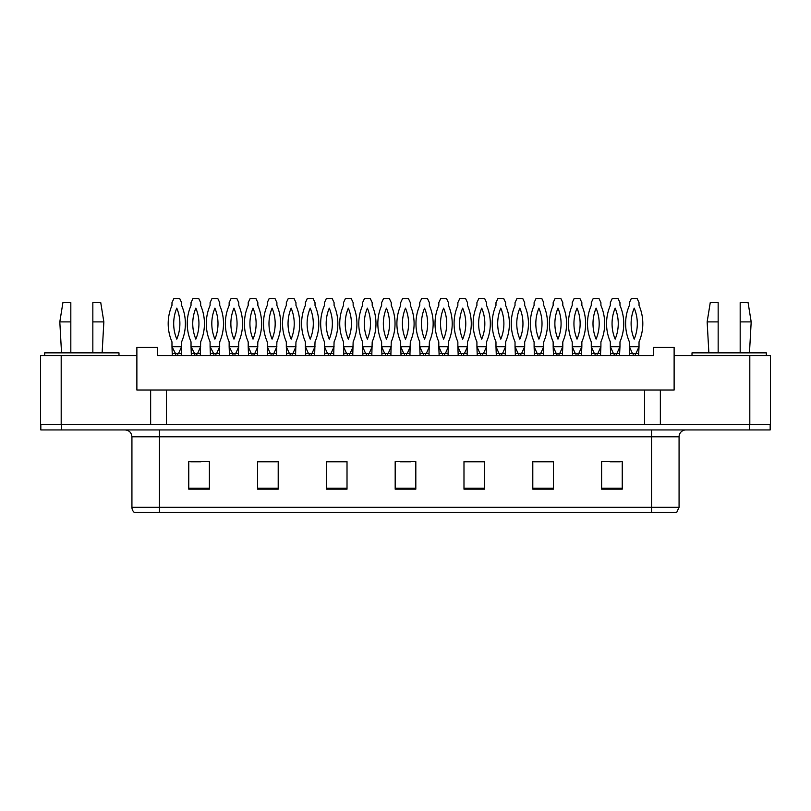 <?xml version="1.0" encoding="UTF-8"?>
<svg xmlns="http://www.w3.org/2000/svg" width="811" height="811" viewBox="0 0 811 811"><rect width="100%" height="100%" fill="white"/><g stroke="black" fill="none" stroke-linecap="round" stroke-linejoin="round"><path stroke-width="1.22" d="M61.19 355.613L40.55 355.613L40.55 424.427L61.19 424.427L61.19 355.613L136.877 355.613L136.877 390.02L150.643 390.02L150.643 424.427M749.81 355.613L749.81 424.427L770.45 424.427L770.45 355.613L674.123 355.613L674.123 390.02L660.357 390.02L660.357 424.427M674.123 355.613L674.123 347.361L653.484 347.361L653.484 355.613L157.516 355.613L157.516 347.361L136.877 347.361L136.877 355.613M660.357 390.02L166.468 390.02L166.468 424.427M166.468 390.02L150.643 390.02M644.532 390.02L644.532 424.427M679.071 507.26L676.668 512.491L651.547 512.491L651.547 507.26L679.071 507.26L679.071 436.805A6.883 6.883 0 0 1 685.954 429.931M651.547 512.491L134.332 512.491A6.883 6.883 0 0 1 131.929 507.26L131.929 436.805C131.514 432.628 129.223 430.337 125.046 429.931M61.464 429.931L770.176 429.931L770.176 424.427L40.824 424.427L40.824 429.931L61.464 429.931L61.464 424.427M622.24 489.165L622.24 461.641L601.6 461.641L601.6 489.165L622.24 489.165M553.437 489.165L553.437 461.641L532.797 461.641L532.797 489.165L553.437 489.165M484.623 489.165L484.623 461.641L463.983 461.641L463.983 489.165L484.623 489.165M209.4 489.165L209.4 461.641L188.76 461.641L188.76 489.165L209.4 489.165M278.203 489.165L278.203 461.641L257.563 461.641L257.563 489.165L278.203 489.165M347.017 489.165L347.017 461.641L326.377 461.641L326.377 489.165L347.017 489.165M415.82 489.165L415.82 461.641L395.18 461.641L395.18 489.165L415.82 489.165M770.176 429.931L770.176 424.427M552.818 461.783L544.08 461.783M533.76 461.783L553.437 461.783M609.994 461.783L620.314 461.783M343.165 461.783L334.426 461.783M257.563 461.783L277.24 461.783M266.92 461.783L258.182 461.783M190.686 461.783L201.006 461.783M476.574 461.783L467.835 461.783M400.34 461.783L410.66 461.783M347.017 461.783L326.377 461.783M484.623 461.783L463.983 461.783M175.521 353.555L171.973 346.672L172.317 355.613M172.317 353.555L181.258 353.555L181.258 355.613M178.481 353.555L177.791 353.555L177.822 355.613M181.258 353.555L181.603 341.857A45.761 45.761 0 0 0 181.603 305.412L181.603 302.635L179.677 298.509L173.899 298.509L171.973 302.635L171.973 305.412A45.761 45.761 0 0 0 171.973 341.857L171.973 346.672L181.603 346.672L178.511 353.555M176.788 308.15A40.256 40.256 0 0 0 176.788 339.12A40.256 40.256 0 0 0 176.788 308.15M194.579 353.555L191.031 346.672L191.376 355.613M191.376 353.555L200.317 353.555L200.317 355.613M197.539 353.555L196.85 353.555L196.88 355.613M200.317 353.555L200.662 341.857A45.761 45.761 0 0 0 200.662 305.412L200.662 302.635L198.736 298.509L192.957 298.509L191.031 302.635L191.031 305.412A45.761 45.761 0 0 0 191.031 341.857L191.031 346.672L200.662 346.672L197.57 353.555M195.846 308.15A40.256 40.256 0 0 0 195.846 339.12A40.256 40.256 0 0 0 195.846 308.15M213.638 353.555L210.09 346.672L210.434 355.613M210.434 353.555L219.375 353.555L219.375 355.613M216.598 353.555L215.908 353.555L215.939 355.613M219.375 353.555L219.72 341.857A45.761 45.761 0 0 0 219.72 305.412L219.72 302.635L217.794 298.509L212.016 298.509L210.09 302.635L210.09 305.412A45.761 45.761 0 0 0 210.09 341.857L210.09 346.672L219.72 346.672L216.628 353.555M214.905 308.15A40.256 40.256 0 0 0 214.905 339.12A40.256 40.256 0 0 0 214.905 308.15M251.309 353.555L248.207 346.672L248.551 355.613M248.551 353.555L257.493 353.555L257.493 355.613M254.715 353.555L254.025 353.555L254.056 355.613M257.493 353.555L257.837 341.857A45.761 45.761 0 0 0 257.837 305.412L257.837 302.635L255.911 298.509L250.133 298.509L248.207 302.635L248.207 305.412A45.761 45.761 0 0 0 248.207 341.857L248.207 346.672L257.837 346.672L254.745 353.555M253.022 308.15A40.256 40.256 0 0 0 253.022 339.12A40.256 40.256 0 0 0 253.022 308.15M289.426 353.555L286.324 346.672L286.668 355.613M286.668 353.555L295.62 353.555L295.62 355.613M292.842 353.555L292.153 353.555L292.173 355.613M295.62 353.555L295.964 341.857A45.761 45.761 0 0 0 295.964 305.412L295.964 302.635L294.038 298.509L288.25 298.509L286.324 302.635L286.324 305.412A45.761 45.761 0 0 0 286.324 341.857L286.324 346.672L295.964 346.672L292.862 353.555M291.139 308.15A40.256 40.256 0 0 0 291.139 339.12A40.256 40.256 0 0 0 291.139 308.15M327.543 353.555L324.451 346.672L324.785 355.613M324.785 353.555L333.737 353.555L333.737 355.613M330.959 353.555L330.27 353.555L330.29 355.613M333.737 353.555L334.081 341.857A45.761 45.761 0 0 0 334.081 305.412L334.081 302.635L332.155 298.509L326.367 298.509L324.451 302.635L324.451 305.412A45.761 45.761 0 0 0 324.451 341.857L324.451 346.672L334.081 346.672L330.979 353.555M329.266 308.15A40.256 40.256 0 0 0 329.266 339.12A40.256 40.256 0 0 0 329.266 308.15M92.839 321.896L92.839 302.635L100.757 302.635L103.849 321.896L92.839 321.896L92.839 352.866M61.535 352.866L59.811 321.896L70.821 321.896L70.821 302.635L62.913 302.635L59.811 321.896M70.821 352.866L70.821 321.896M118.994 355.613L118.994 352.866L44.676 352.866L44.676 355.613M740.179 321.896L740.179 302.635L748.087 302.635L751.189 321.896L740.179 321.896L740.179 352.866M708.865 352.866L707.151 321.896L718.161 321.896L718.161 302.635L710.243 302.635L707.151 321.896M718.161 352.866L718.161 321.896M766.324 355.613L766.324 352.866L692.006 352.866L692.006 355.613M232.696 353.555L229.148 346.672L229.493 355.613M229.493 353.555L238.434 353.555L238.434 355.613M235.656 353.555L234.967 353.555L234.997 355.613M238.434 353.555L238.779 341.857A45.761 45.761 0 0 0 238.779 305.412L238.779 302.635L236.853 298.509L231.074 298.509L229.148 302.635L229.148 305.412A45.761 45.761 0 0 0 229.148 341.857L229.148 346.672L238.779 346.672L235.687 353.555M233.963 308.15A40.256 40.256 0 0 0 233.963 339.12A40.256 40.256 0 0 0 233.963 308.15M270.367 353.555L267.265 346.672L267.61 355.613M267.61 353.555L276.561 353.555L276.561 355.613M273.783 353.555L273.094 353.555L273.114 355.613M276.561 353.555L276.896 341.857A45.761 45.761 0 0 0 276.896 305.412L276.896 302.635L274.98 298.509L269.191 298.509L267.265 302.635L267.265 305.412A45.761 45.761 0 0 0 267.265 341.857L267.265 346.672L276.896 346.672L273.804 353.555M272.08 308.15A40.256 40.256 0 0 0 272.08 339.12A40.256 40.256 0 0 0 272.08 308.15M308.484 353.555L305.382 346.672L305.727 355.613M305.727 353.555L314.678 353.555L314.678 355.613M311.9 353.555L311.211 353.555L311.231 355.613M314.678 353.555L315.023 341.857A45.761 45.761 0 0 0 315.023 305.412L315.023 302.635L313.097 298.509L307.308 298.509L305.382 302.635L305.382 305.412A45.761 45.761 0 0 0 305.382 341.857L305.382 346.672L315.023 346.672L311.921 353.555M310.207 308.15A40.256 40.256 0 0 0 310.207 339.12A40.256 40.256 0 0 0 310.207 308.15M365.66 353.555L362.568 346.672L362.912 355.613M362.912 353.555L371.854 353.555L371.854 355.613M369.076 353.555L368.387 353.555L368.417 355.613M371.854 353.555L372.198 341.857A45.761 45.761 0 0 0 372.198 305.412L372.198 302.635L370.272 298.509L364.494 298.509L362.568 302.635L362.568 305.412A45.761 45.761 0 0 0 362.568 341.857L362.568 346.672L372.198 346.672L369.106 353.555M367.383 308.15A40.256 40.256 0 0 0 367.383 339.12A40.256 40.256 0 0 0 367.383 308.15M403.777 353.555L400.685 346.672L401.029 355.613M401.029 353.555L409.971 353.555L409.971 355.613M407.193 353.555L406.504 353.555L406.534 355.613M409.971 353.555L410.315 341.857A45.761 45.761 0 0 0 410.315 305.412L410.315 302.635L408.389 298.509L402.611 298.509L400.685 302.635L400.685 305.412A45.761 45.761 0 0 0 400.685 341.857L400.685 346.672L410.315 346.672L407.223 353.555M405.5 308.15A40.256 40.256 0 0 0 405.5 339.12A40.256 40.256 0 0 0 405.5 308.15M441.894 353.555L438.802 346.672L439.146 355.613M439.146 353.555L448.088 353.555L448.088 355.613M445.31 353.555L444.621 353.555L444.651 355.613M448.088 353.555L448.432 341.857A45.761 45.761 0 0 0 448.432 305.412L448.432 302.635L446.506 298.509L440.728 298.509L438.802 302.635L438.802 305.412A45.761 45.761 0 0 0 438.802 341.857L438.802 346.672L448.432 346.672L445.34 353.555M443.617 308.15A40.256 40.256 0 0 0 443.617 339.12A40.256 40.256 0 0 0 443.617 308.15M346.601 353.555L343.509 346.672L343.854 355.613M343.854 353.555L352.795 353.555L352.795 355.613M350.017 353.555L349.328 353.555L349.359 355.613M352.795 353.555L353.14 341.857A45.761 45.761 0 0 0 353.14 305.412L353.14 302.635L351.214 298.509L345.435 298.509L343.509 302.635L343.509 305.412A45.761 45.761 0 0 0 343.509 341.857L343.509 346.672L353.14 346.672L350.038 353.555M348.325 308.15A40.256 40.256 0 0 0 348.325 339.12A40.256 40.256 0 0 0 348.325 308.15M384.718 353.555L381.626 346.672L381.971 355.613M381.971 353.555L390.912 353.555L390.912 355.613M388.134 353.555L387.445 353.555L387.476 355.613M390.912 353.555L391.257 341.857A45.761 45.761 0 0 0 391.257 305.412L391.257 302.635L389.331 298.509L383.552 298.509L381.626 302.635L381.626 305.412A45.761 45.761 0 0 0 381.626 341.857L381.626 346.672L391.257 346.672L388.165 353.555M386.441 308.15A40.256 40.256 0 0 0 386.441 339.12A40.256 40.256 0 0 0 386.441 308.15M422.835 353.555L419.743 346.672L420.088 355.613M420.088 353.555L429.029 353.555L429.029 355.613M426.251 353.555L425.562 353.555L425.593 355.613M429.029 353.555L429.374 341.857A45.761 45.761 0 0 0 429.374 305.412L429.374 302.635L427.448 298.509L421.669 298.509L419.743 302.635L419.743 305.412A45.761 45.761 0 0 0 419.743 341.857L419.743 346.672L429.374 346.672L426.282 353.555M424.558 308.15A40.256 40.256 0 0 0 424.558 339.12A40.256 40.256 0 0 0 424.558 308.15M480.021 353.555L476.919 346.672L477.263 355.613M477.263 353.555L486.215 353.555L486.215 355.613M486.215 353.555L486.549 346.672L483.457 353.555L482.748 353.555L482.768 355.613M476.919 346.672L486.549 346.672L486.549 341.857A45.761 45.761 0 0 0 486.549 305.412L486.549 302.635L484.633 298.509L478.845 298.509L476.919 302.635L476.919 305.412A45.761 45.761 0 0 0 476.919 341.857L476.919 346.672M481.734 308.15A40.256 40.256 0 0 0 481.734 339.12A40.256 40.256 0 0 0 481.734 308.15M518.138 353.555L515.036 346.672L515.38 355.613M515.38 353.555L524.332 353.555L524.332 355.613M524.332 353.555L524.676 346.672L521.574 353.555L520.865 353.555L520.885 355.613M515.036 346.672L524.676 346.672L524.676 341.857A45.761 45.761 0 0 0 524.676 305.412L524.676 302.635L522.75 298.509L516.962 298.509L515.036 302.635L515.036 305.412A45.761 45.761 0 0 0 515.036 341.857L515.036 346.672M519.861 308.15A40.256 40.256 0 0 0 519.861 339.12A40.256 40.256 0 0 0 519.861 308.15M556.255 353.555L553.163 346.672L553.507 355.613M553.507 353.555L562.449 353.555L562.449 355.613M562.449 353.555L562.793 346.672L559.691 353.555L558.982 353.555M553.163 346.672L562.793 346.672L562.793 341.857A45.761 45.761 0 0 0 562.793 305.412L562.793 302.635L560.867 298.509L555.089 298.509L553.163 302.635L553.163 305.412A45.761 45.761 0 0 0 553.163 341.857L553.163 346.672M557.978 308.15A40.256 40.256 0 0 0 557.978 339.12A40.256 40.256 0 0 0 557.978 308.15M594.372 353.555L591.28 346.672L591.625 355.613M591.625 353.555L600.566 353.555L600.566 355.613M600.566 353.555L600.91 346.672L597.819 353.555L597.099 353.555M591.28 346.672L600.91 346.672L600.91 341.857A45.761 45.761 0 0 0 600.91 305.412L600.91 302.635L598.984 298.509L593.206 298.509L591.28 302.635L591.28 305.412A45.761 45.761 0 0 0 591.28 341.857L591.28 346.672M596.095 308.15A40.256 40.256 0 0 0 596.095 339.12A40.256 40.256 0 0 0 596.095 308.15M632.489 353.555L629.397 346.672L629.741 355.613M629.741 353.555L638.683 353.555L638.683 355.613M638.683 353.555L639.027 346.672L635.936 353.555L635.216 353.555M629.397 346.672L639.027 346.672L639.027 341.857A45.761 45.761 0 0 0 639.027 305.412L639.027 302.635L637.101 298.509L631.323 298.509L629.397 302.635L629.397 305.412A45.761 45.761 0 0 0 629.397 341.857L629.397 346.672M634.212 308.15A40.256 40.256 0 0 0 634.212 339.12A40.256 40.256 0 0 0 634.212 308.15M460.962 353.555L457.86 346.672L458.205 355.613M458.205 353.555L467.146 353.555L467.146 355.613M464.368 353.555L463.679 353.555L463.71 355.613M467.146 353.555L467.491 341.857A45.761 45.761 0 0 0 467.491 305.412L467.491 302.635L465.565 298.509L459.786 298.509L457.86 302.635L457.86 305.412A45.761 45.761 0 0 0 457.86 341.857L457.86 346.672L467.491 346.672L464.399 353.555M462.675 308.15A40.256 40.256 0 0 0 462.675 339.12A40.256 40.256 0 0 0 462.675 308.15M499.079 353.555L495.977 346.672L496.322 355.613M496.322 353.555L505.273 353.555L505.273 355.613M505.273 353.555L505.618 346.672L502.516 353.555L501.806 353.555L501.827 355.613M495.977 346.672L505.618 346.672L505.618 341.857A45.761 45.761 0 0 0 505.618 305.412L505.618 302.635L503.692 298.509L497.903 298.509L495.977 302.635L495.977 305.412A45.761 45.761 0 0 0 495.977 341.857L495.977 346.672M500.792 308.15A40.256 40.256 0 0 0 500.792 339.12A40.256 40.256 0 0 0 500.792 308.15M537.196 353.555L534.104 346.672L534.439 355.613M534.439 353.555L543.39 353.555L543.39 355.613M543.39 353.555L543.735 346.672L540.633 353.555L539.923 353.555L539.944 355.613M534.104 346.672L543.735 346.672L543.735 341.857A45.761 45.761 0 0 0 543.735 305.412L543.735 302.635L541.809 298.509L536.02 298.509L534.104 302.635L534.104 305.412A45.761 45.761 0 0 0 534.104 341.857L534.104 346.672M538.92 308.15A40.256 40.256 0 0 0 538.92 339.12A40.256 40.256 0 0 0 538.92 308.15M575.313 353.555L572.221 346.672L572.566 355.613M572.566 353.555L581.507 353.555L581.507 355.613M581.507 353.555L581.852 346.672L578.75 353.555L578.04 353.555M572.221 346.672L581.852 346.672L581.852 341.857A45.761 45.761 0 0 0 581.852 305.412L581.852 302.635L579.926 298.509L574.147 298.509L572.221 302.635L572.221 305.412A45.761 45.761 0 0 0 572.221 341.857L572.221 346.672M577.037 308.15A40.256 40.256 0 0 0 577.037 339.12A40.256 40.256 0 0 0 577.037 308.15M613.43 353.555L610.338 346.672L610.683 355.613M610.683 353.555L619.624 353.555L619.624 355.613M619.624 353.555L619.969 346.672L616.877 353.555L616.157 353.555M610.338 346.672L619.969 346.672L619.969 341.857A45.761 45.761 0 0 0 619.969 305.412L619.969 302.635L618.043 298.509L612.264 298.509L610.338 302.635L610.338 305.412A45.761 45.761 0 0 0 610.338 341.857L610.338 346.672M615.154 308.15A40.256 40.256 0 0 0 615.154 339.12A40.256 40.256 0 0 0 615.154 308.15M651.547 429.931L651.547 436.805L131.929 436.805M679.071 436.805L651.547 436.805L651.547 507.26L159.453 507.26L159.453 512.491M131.929 507.26L159.453 507.26L159.453 429.931M749.536 429.931L749.536 424.427M415.82 488.212L395.18 488.212M347.017 488.212L326.377 488.212M278.203 488.212L257.563 488.212M209.4 488.212L188.76 488.212M484.623 488.212L463.983 488.212M553.437 488.212L532.797 488.212M622.24 488.212L601.6 488.212M175.754 353.555L175.754 355.613M194.812 353.555L194.812 355.613M213.871 353.555L213.871 355.613M251.988 353.555L251.988 355.613M290.115 353.555L290.115 355.613M328.232 353.555L328.232 355.613M232.929 353.555L232.929 355.613M271.056 353.555L271.056 355.613M309.173 353.555L309.173 355.613M366.349 353.555L366.349 355.613M404.466 353.555L404.466 355.613M442.583 353.555L442.583 355.613M347.29 353.555L347.29 355.613M385.407 353.555L385.407 355.613M423.524 353.555L423.524 355.613M480.71 353.555L480.71 355.613M518.827 353.555L518.827 355.613M556.944 353.555L556.944 355.613M559.012 353.555L559.012 355.613M595.061 353.555L595.061 355.613M597.129 353.555L597.129 355.613M633.178 353.555L633.178 355.613M635.246 353.555L635.246 355.613M461.641 353.555L461.641 355.613M499.769 353.555L499.769 355.613M537.886 353.555L537.886 355.613M576.003 353.555L576.003 355.613M578.071 353.555L578.071 355.613M614.12 353.555L614.12 355.613M616.188 353.555L616.188 355.613M102.135 352.866L103.849 321.896M749.465 352.866L751.189 321.896"/></g></svg>
